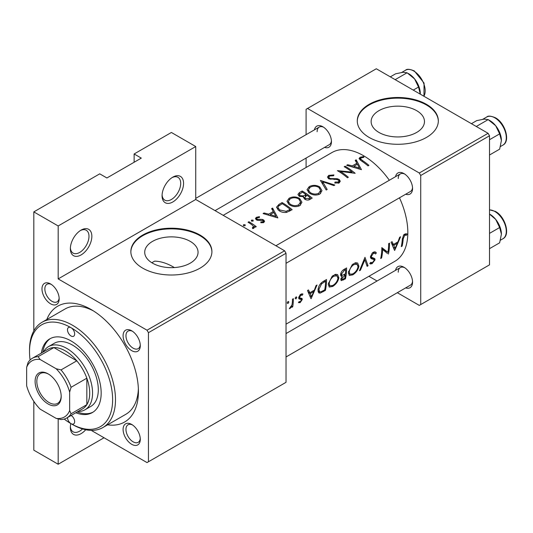 <?xml version="1.0" encoding="UTF-8"?>
<svg xmlns="http://www.w3.org/2000/svg" width="533" height="533" viewBox="0 0 533 533"><rect width="100%" height="100%" fill="white"/><g stroke="black" fill="none" stroke-linecap="round" stroke-linejoin="round"><path stroke-width="0.8" d="M162.072 195.758A15.197 8.775 -60 0 1 172.819 177.143A15.197 8.775 -60 0 1 183.565 183.352A15.197 8.775 -60 0 1 172.819 201.967A15.197 8.775 -60 0 1 162.072 195.758M162.099 194.891A13.172 7.609 120 0 0 164.797 200.135A13.172 7.609 120 0 0 174.951 196.604A13.172 7.609 120 0 0 180.7 183.352A13.172 7.609 120 0 0 177.969 177.322A13.172 7.609 120 0 0 172.079 177.602M70.356 248.711A15.197 8.775 -60 0 1 81.103 230.096A15.197 8.775 -60 0 1 91.849 236.299A15.197 8.775 -60 0 1 81.103 254.914A15.197 8.775 -60 0 1 70.356 248.711M70.383 247.838A13.172 7.609 120 0 0 73.088 253.088A13.172 7.609 120 0 0 83.235 249.557A13.172 7.609 120 0 0 88.984 236.299A13.172 7.609 120 0 0 86.259 230.269A13.172 7.609 120 0 0 80.363 230.556M85.726 429.751A15.197 8.775 -60 0 1 70.356 427.419A15.197 8.775 -60 0 1 70.822 423.548M416.659 132.437A26.67 15.397 0 0 0 424.475 121.544A26.67 15.397 0 0 0 408.012 107.32A26.67 15.397 0 0 0 378.943 110.657A26.67 15.397 0 0 0 371.135 121.544A26.67 15.397 0 0 0 387.598 135.775A26.67 15.397 0 0 0 416.659 132.437M426.46 137.434A40.535 23.399 0 0 0 438.333 120.884A40.535 23.399 0 0 0 413.315 99.265A40.535 23.399 0 0 0 369.142 104.341A40.535 23.399 0 0 0 357.27 120.884A40.535 23.399 0 0 0 382.294 142.504A40.535 23.399 0 0 0 426.46 137.434M438.333 121.218A40.535 23.399 0 0 0 413.048 99.864A40.535 23.399 0 0 0 369.142 105.001A40.535 23.399 0 0 0 357.277 121.218M174.364 267.573A60.795 35.105 -120 0 0 173.392 266.993A60.795 35.105 -120 0 0 154.637 261.143L151.805 262.722M190.241 263.155A26.67 15.397 0 0 0 198.056 252.269A26.67 15.397 0 0 0 181.593 238.044A26.67 15.397 0 0 0 152.525 241.382A26.67 15.397 0 0 0 144.716 252.269A26.67 15.397 0 0 0 161.179 266.493A26.67 15.397 0 0 0 190.241 263.155M200.048 268.152A40.535 23.399 0 0 0 211.914 251.609A40.535 23.399 0 0 0 186.896 229.989A40.535 23.399 0 0 0 142.724 235.06A40.535 23.399 0 0 0 130.852 251.609A40.535 23.399 0 0 0 155.876 273.229A40.535 23.399 0 0 0 200.048 268.152M211.914 251.936A40.535 23.399 0 0 0 186.63 230.589A40.535 23.399 0 0 0 142.724 235.719A40.535 23.399 0 0 0 130.858 251.936M41.98 288.919A12.159 7.022 60 0 1 50.582 283.956A12.159 7.022 60 0 1 59.176 298.846A12.159 7.022 60 0 1 50.582 303.81A12.159 7.022 60 0 1 41.98 288.919M51.328 284.429A10.134 5.85 -120 0 0 46.951 284.282A10.134 5.85 -120 0 0 44.852 288.919A10.134 5.85 -120 0 0 49.269 299.12A10.134 5.85 -120 0 0 57.078 301.831A10.134 5.85 -120 0 0 59.15 297.967M123.09 335.75A12.159 7.022 60 0 1 131.691 330.786A12.159 7.022 60 0 1 140.286 345.677A12.159 7.022 60 0 1 131.691 350.641A12.159 7.022 60 0 1 123.09 335.75M132.437 331.253A10.134 5.85 -120 0 0 128.06 331.106A10.134 5.85 -120 0 0 125.961 335.75A10.134 5.85 -120 0 0 130.378 345.944A10.134 5.85 -120 0 0 138.187 348.662A10.134 5.85 -120 0 0 140.259 344.791M123.09 429.405A12.159 7.022 60 0 1 131.691 424.441A12.159 7.022 60 0 1 140.286 439.332A12.159 7.022 60 0 1 131.691 444.295A12.159 7.022 60 0 1 123.09 429.405M132.437 424.914A10.134 5.85 -120 0 0 128.06 424.768A10.134 5.85 -120 0 0 125.961 429.405A10.134 5.85 -120 0 0 130.378 439.605A10.134 5.85 -120 0 0 138.187 442.317A10.134 5.85 -120 0 0 140.259 438.452M395.539 270.338A12.159 7.022 60 0 1 403.967 267.246A12.159 7.022 60 0 1 412.562 282.137A12.159 7.022 60 0 1 405.673 287.887M404.714 267.713A10.134 5.85 -120 0 0 400.33 267.573A10.134 5.85 -120 0 0 398.231 272.21M395.539 176.683A12.159 7.022 60 0 1 403.967 173.585A12.159 7.022 60 0 1 412.562 188.482A12.159 7.022 60 0 1 405.673 194.232M404.714 174.058A10.134 5.85 -120 0 0 400.33 173.911A10.134 5.85 -120 0 0 398.231 178.555M314.43 129.852A12.159 7.022 60 0 1 322.858 126.761A12.159 7.022 60 0 1 331.453 141.651A12.159 7.022 60 0 1 324.564 147.401M323.604 127.227A10.134 5.85 -120 0 0 319.22 127.087A10.134 5.85 -120 0 0 317.122 131.724M46.804 319.514A66.878 38.609 60 0 1 91.136 309.52A66.878 38.609 60 0 1 138.427 391.429A66.878 38.609 60 0 1 107.606 424.821M93.335 310.852A60.795 35.105 -120 0 0 65.039 308.993L42.107 322.232A60.795 35.105 60 0 1 72.508 325.243A60.795 35.105 60 0 1 112.223 378.816A60.795 35.105 60 0 1 102.902 427.533A60.795 35.105 60 0 1 72.508 424.521L71.076 423.695A5.063 2.925 -120 0 0 73.607 423.948A5.063 2.925 -120 0 0 74.393 419.924A5.063 2.925 -120 0 0 71.136 415.46M286.028 324.151L394.82 261.337A62.827 36.271 -120 0 0 407.832 232.581A62.827 36.271 -120 0 0 399.477 197.81M407.152 234L405.899 233.694L403.601 235.02L402.288 239.404A62.827 36.271 60 0 1 401.256 246.632L402.155 246.113A62.827 36.271 -120 0 0 403.181 238.997L404.687 235.28L406.599 235.186L407.152 234M394.7 250.417L400.603 236.752L399.623 237.318L397.978 241.842L393.434 244.474L392.068 241.682L391.089 242.249L394.513 250.317M388.397 254.061A62.827 36.271 -120 0 0 389.543 243.135L388.644 243.654A62.827 36.271 60 0 1 387.937 252.349L381.828 247.592A62.827 36.271 60 0 1 380.682 258.512L381.581 257.992A62.827 36.271 -120 0 0 382.674 249.511L387.478 253.528M370.488 257.552L373.713 259.418L374.159 260.41L372.434 262.582L370.735 262.376L369.802 263.489L370.328 263.955L372.107 263.695L375.065 259.844L374.759 258.552L371.634 257.312L371.341 256.42L373.373 253.362L374.819 253.282L375.512 253.981L376.385 252.922L375.499 251.969L373.373 252.176L372.141 253.182L370.442 256.926L371.294 258.698L373.78 259.458M370.462 256.693L371.994 257.579L370.468 256.639M371.201 262.756L370.735 262.376M368.076 265.787L364.978 257.319L359.462 270.764L360.428 270.204L364.865 259.784L367.11 266.347L368.076 265.787L366.757 265.028M358.916 266.24L357.656 263.009L355.618 262.729L352.22 264.688L348.362 272.383L349.288 275.474L352.779 274.848C356.131 272.709 358.176 269.838 358.916 266.24L357.996 265.714M345.444 278.859A62.827 36.271 -120 0 0 346.59 267.939L343.878 269.505C341.999 270.657 340.907 272.356 340.58 274.588L341.167 276.234L342.273 276.294L340.8 279.245L341.167 280.658L345.444 278.859L344.638 278.393M338.855 277.82L337.596 274.588L335.55 274.308L332.159 276.267L328.301 283.962L329.221 287.054L332.719 286.434C336.07 284.289 338.115 281.424 338.855 277.82L337.935 277.293M325.383 290.438A62.827 36.271 -120 0 0 326.529 279.519L323.418 281.317C320.26 283.25 318.468 286.061 318.028 289.759L318.841 292.957L320.253 293.077L325.383 290.438L324.577 289.979M311.105 298.68L317.008 285.015L316.029 285.581L314.39 290.105L309.84 292.73L308.474 289.945L307.494 290.512L310.919 298.573M302.577 293.863L302.984 294.103L301.725 293.836L300.119 294.762L298.707 297.827L298.98 298.9L301.185 299.506L301.358 300.079L300.266 301.691L299.113 301.591L298.413 302.624L300.126 302.651L302.264 299.519L302.051 298.487L299.819 297.907L299.606 297.267L300.938 295.175L302.371 295.215L302.777 293.956M300.739 294.269L302.371 295.215M299.886 297.954L298.766 297.301L299.886 297.954M298.707 298.054L301.185 299.506M295.982 297.008L296.814 297.487L296.435 296.894L295.535 297.414L295.142 298.453L295.955 298.92L296.814 297.487L296.435 296.894M295.142 298.453L295.955 298.92L295.142 298.453M292.737 306.788A62.827 36.271 -120 0 0 293.35 298.673L292.45 299.193A62.827 36.271 60 0 1 292.377 301.998L292.011 304.876L289.286 308.667L290.032 308.48L292.004 306.162A62.827 36.271 60 0 1 291.837 307.308L292.737 306.788L291.977 306.348M288.013 301.611L288.839 302.091L288.46 301.498L287.567 302.018L287.167 303.05L287.987 303.524L288.839 302.091L288.46 301.498M287.167 303.05L287.987 303.524L287.167 303.05M389.343 180.254A62.827 36.271 -120 0 0 331.999 152.525L223.2 215.332M363.639 156.549L360.061 157.268L359.049 158.581L361.241 160.786A62.827 36.271 60 0 1 368.01 165.883L368.916 165.363A62.827 36.271 -120 0 0 362.24 160.333L360.508 158.667L361.041 157.901L363.879 157.328L363.639 156.549L363.639 157.348M355.198 160.373L356.89 163.245L352.34 165.87L347.643 164.737L346.663 165.303L361.454 169.674L356.184 159.807L355.198 160.373M328.694 175.384L327.475 177.063L328.548 178.682L336.49 179.488L338.448 180.107L338.948 180.987L338.248 181.98L335.004 182.073L334.804 183.039L339.175 182.899L340.274 181.253L339.308 179.554L337.222 178.708L330.806 178.608L329.461 178.169L328.808 177.189L329.727 175.983L333.598 175.743L333.938 174.931L328.694 175.384L328.694 178.768M334.831 185.044L320.426 180.447L326.216 190.014L327.182 189.462L322.618 181.7L333.871 185.597L334.831 185.044M299.679 198.489C296.181 196.524 292.677 196.424 289.159 198.203L286.967 201.254L289.179 204.612C292.697 206.877 296.235 207.224 299.786 205.638L301.938 202.267L299.679 198.489L299.679 199.802M292.137 209.689A62.827 36.271 -120 0 0 282.104 202.573L278.999 204.372L276.48 207.217L278.766 210.462C280.991 212.114 283.589 212.76 286.567 212.394L292.137 209.689M259.431 216.671L256.346 217.297L255.427 218.537L256.313 219.816L257.792 220.349L262.856 220.529L263.269 221.222L262.889 221.801L260.85 221.968L260.87 222.781L263.788 222.488L264.568 221.355L263.722 219.982L262.256 219.376L257.179 219.27L256.726 218.583L257.292 217.797L259.518 217.431L259.431 216.671L259.431 217.424M253.102 220.142L251.429 220.136L251.429 221.108L253.102 221.135L253.102 220.142M251.429 220.136L251.429 221.108L251.429 220.136M256.253 226.665A62.827 36.271 -120 0 0 248.924 221.735L248.025 222.254A62.827 36.271 60 0 1 250.49 223.753L252.842 225.546L253.422 226.732L252.376 227.704L252.662 228.577L253.695 228.317L254.414 227.138L254.274 226.372A62.827 36.271 60 0 1 255.354 227.185L256.253 226.665M245.133 224.746L243.461 224.739L243.461 225.712L245.133 225.732L245.133 224.746M243.461 224.739L243.461 225.712L243.461 224.739M271.603 208.636L273.296 211.508L268.745 214.133L264.048 213L263.069 213.566L277.86 217.93L272.59 208.07L271.603 208.636M303.597 197.87L303.597 196.797L304.57 199.062C306.568 200.328 308.454 200.388 310.239 199.242L312.198 198.109A62.827 36.271 -120 0 0 302.164 190.994L299.453 192.56L297.947 194.452L299.1 196.157L303.597 196.797L303.49 197.337M319.74 186.91C316.242 184.938 312.738 184.844 309.227 186.623L307.035 189.675L309.247 193.033C312.758 195.298 316.296 195.638 319.853 194.059L322.005 190.681L319.74 186.91L319.74 188.222M355.151 173.312A62.827 36.271 -120 0 0 345.124 166.196L344.218 166.716A62.827 36.271 60 0 1 352.1 172.072L337.402 170.647A62.827 36.271 60 0 1 347.436 177.762L348.335 177.242A62.827 36.271 -120 0 0 340.44 171.419L355.151 173.312M104.035 437.76L58.177 464.236L33.812 450.172L33.812 401.342M33.812 330.906L33.812 211.894L99.731 173.838L106.9 177.969L141.292 158.114L134.129 153.977L134.129 162.252M148.454 461.758L286.028 382.328L286.028 253.262L148.454 332.685L148.454 461.758L147.021 462.584L91.243 430.378M397.332 292.704L419.298 305.389L489.514 264.848L489.514 135.775L420.73 175.49L419.298 173.005L488.081 133.297L376.305 68.764L306.089 109.305L306.089 134.669M419.298 173.005L307.521 108.472M306.089 167.482L306.089 158.068M377.064 281.004L368.916 276.294M420.73 304.556L420.73 175.49M488.081 133.297L489.514 135.775M286.028 356.963L410.463 285.122A10.134 5.85 -120 0 0 412.529 281.251M215.052 210.628L329.354 144.636A10.134 5.85 -120 0 0 331.419 140.765M286.028 263.309L410.463 191.467A10.134 5.85 -120 0 0 412.529 187.596M148.454 332.685L147.021 330.207L58.177 278.906L58.177 225.959L33.812 211.894M147.021 330.207L284.595 250.776L195.744 199.482L58.177 278.906M134.129 153.977L171.386 132.47L195.744 146.535L195.744 199.482M58.177 464.236L58.177 418.911M284.595 250.776L286.028 253.262M102.902 427.533L125.835 414.294A60.795 35.105 -120 0 0 138.373 388.857M58.177 225.959L195.744 146.535M70.383 426.547A13.172 7.609 120 0 0 73.088 431.797A13.172 7.609 120 0 0 82.555 428.952M248.924 222.781L248.924 221.735M254.274 227.731L254.274 226.372M252.968 228.544L252.968 227.538M262.889 222.794L262.889 221.801M256.346 219.829L256.346 217.297M257.179 220.202L257.179 219.27M258.125 220.382L258.125 219.569M259.991 220.296L259.991 219.429M262.256 220.262L262.256 219.376M263.722 222.528L263.722 219.982M264.048 213.78L264.048 213M268.745 214.966L268.745 214.133M273.296 212.794L273.296 211.508M272.59 210.275L272.59 208.07M275.854 216.365L270.251 214.552L273.835 212.487L275.854 216.365L275.854 217.284M270.251 215.405L270.251 214.552M282.104 203.779L282.104 202.573M282.23 203.706A62.827 36.271 60 0 1 290.205 209.356L286.134 211.315L279.665 209.942L277.92 207.477L278.473 206.178L282.23 203.706M290.205 210.808L290.205 209.356M286.134 212.467L286.134 211.315M279.665 211.041L279.665 209.942M289.159 199.582L289.159 198.203M298.713 204.805C295.835 206.111 292.963 205.871 290.085 204.099L288.313 201.414L290.225 198.782C293.063 197.337 295.915 197.417 298.78 199.016L300.559 201.947L298.713 204.805L298.713 206.151M290.085 205.185L290.085 204.099M302.164 192.193L302.164 190.994M299.453 194.112L299.453 192.56M310.266 197.776L309.047 198.483L305.449 198.529L304.789 197.397L307.055 195.291A62.827 36.271 60 0 1 310.266 197.776L310.266 199.222M309.047 199.808L309.047 198.483M305.449 199.602L305.449 198.529M306.022 194.552L303.43 195.897L299.999 195.638L299.326 194.585L302.298 192.12A62.827 36.271 60 0 1 306.022 194.552L306.022 195.897M303.43 196.837L303.43 195.897M299.999 196.617L299.999 195.638M309.227 188.002L309.227 186.623M318.774 193.219C315.902 194.525 313.024 194.292 310.146 192.513L308.374 189.828L310.286 187.203C313.124 185.757 315.976 185.83 318.847 187.429L320.619 190.361L318.774 193.219L318.774 194.565M310.146 193.606L310.146 192.513M322.618 183.758L322.618 181.7M329.461 179.115L329.461 178.169M330.806 179.428L330.806 178.608M337.222 179.581L337.222 178.708M339.308 182.819L339.308 179.554M335.004 183.079L335.004 182.073M338.248 183.259L338.248 181.98M345.124 167.242L345.124 166.196M340.44 172.519L340.44 171.419M352.1 172.892L352.1 172.072M347.643 165.516L347.643 164.737M352.34 166.709L352.34 165.87M356.89 164.537L356.89 163.245M356.184 162.012L356.184 159.807M359.442 168.102L353.845 166.289L357.43 164.224L359.442 168.102L359.442 169.028M353.845 167.142L353.845 166.289M360.061 159.967L360.061 157.268M401.456 245.706L402.155 246.113M404.707 234.087L406.599 235.186M404.221 234.42L405.34 235.066M403.821 234.78L404.687 235.28M308.121 291.738L309.84 292.73M311.459 296.688L310.226 293.596L313.81 291.524L311.459 296.688L309.94 295.815M308.547 292.63L310.226 293.596M312.871 290.985L313.81 291.524M298.886 301.931L300.126 302.651M298.707 298.074L300.985 299.386M300.159 294.729L300.938 295.175M298.88 296.848L299.606 297.267M298.74 297.487L302.264 299.519M291.598 305.922L292.004 306.162M289.546 308.201L290.032 308.48M318.094 291.831L320.253 293.077M325.616 281.217A62.827 36.271 60 0 1 324.704 289.905L320.973 291.798L319.607 291.744L318.927 289.246L321.592 283.829L325.616 281.217L324.597 280.631M318.168 288.806L318.927 289.246M320.773 283.363L321.592 283.829M331.806 285.908L332.719 286.434M332.905 285.402L329.967 285.895L329.201 283.449C329.687 280.391 331.24 277.959 333.871 276.161L336.989 275.814L337.949 278.346C337.342 281.297 335.657 283.649 332.905 285.402M328.448 283.01L329.201 283.449M332.918 275.614L333.871 276.161M340.62 275.341L342.273 276.294M344.771 278.319L341.906 279.512L341.706 278.706L345.311 274.921A62.827 36.271 60 0 1 344.771 278.319M341.047 278.333L341.706 278.706M343.778 274.735L344.704 275.268M344.405 274.395L345.311 274.921M345.437 273.802L342.972 275.101L341.9 275.108L341.486 274.069L344.398 270.378L345.677 269.638A62.827 36.271 60 0 1 345.437 273.802M340.734 273.636L341.486 274.069M343.405 269.805L344.398 270.378M344.664 269.052L345.677 269.638M351.873 274.328L352.779 274.848M352.966 273.822L350.028 274.308L349.262 271.863C349.748 268.805 351.307 266.38 353.932 264.581L357.05 264.228L358.016 266.767C357.403 269.711 355.718 272.063 352.966 273.822M348.509 271.43L349.262 271.863M352.986 264.028L353.932 264.581M364.219 259.404L364.865 259.784M359.902 269.905L360.428 270.204M374.413 251.783L376.385 252.922M372.48 252.842L373.373 253.362M370.595 255.987L371.341 256.42M370.448 257.179L375.065 259.844M370.435 262.729L372.107 263.695M370.662 258.059L372.507 259.125M383.813 249.964L383.813 250.437M381.808 249.011L382.674 249.511M380.882 257.586L381.581 257.992M381.821 248.571L387.937 252.349M391.715 243.474L393.434 244.474M395.053 248.431L393.82 245.333L397.405 243.268L395.053 248.431L393.534 247.552M392.141 244.367L393.82 245.333M396.465 242.722L397.405 243.268M64.193 419.065A58.77 33.932 -120 0 0 71.076 423.695A58.77 33.932 -120 0 0 112.63 399.703A58.77 33.932 -120 0 0 71.076 327.722A5.063 2.925 -120 0 0 68.537 327.469A5.063 2.925 -120 0 0 67.764 331.533A5.063 2.925 -120 0 0 71.076 335.997A5.063 2.925 -120 0 0 73.607 336.25A5.063 2.925 -120 0 0 74.387 332.186A5.063 2.925 -120 0 0 71.076 327.722A58.77 33.932 -120 0 0 29.515 351.713A58.77 33.932 -120 0 0 30.088 359.988M75.806 412.762A42.56 24.571 -120 0 0 92.356 412.569A42.56 24.571 -120 0 0 98.878 378.463A42.56 24.571 -120 0 0 71.076 340.96A42.56 24.571 -120 0 0 49.796 338.855A42.56 24.571 -120 0 0 41.354 353.086M77.238 411.929A42.56 24.571 -120 0 0 93.055 412.129M67.491 417.559A5.063 2.925 -120 0 0 71.076 423.695L72.508 424.521M29.515 351.713L29.515 350.061A60.795 35.105 60 0 1 42.107 322.232M43.553 351.813A36.477 21.06 60 0 1 48.536 346.603L54.266 343.292A36.477 21.06 60 0 1 72.508 345.098A36.477 21.06 60 0 1 96.34 377.244A36.477 21.06 60 0 1 90.743 406.472L85.013 409.784A36.477 21.06 60 0 1 78.005 411.489M50.522 338.462A42.56 24.571 -120 0 0 42.787 352.26M413.255 90.09L418.532 87.046L420.297 94.161M395.166 79.65L407.065 72.781L414.567 78.891L418.532 87.046M390.323 76.852L395.599 73.807L403.101 72.268L407.065 72.781M420.304 93.668A16.217 9.361 -120 0 0 414.567 78.891A16.217 9.361 -120 0 0 408.165 73.441M489.514 214.079L495.677 219.376A16.217 9.361 -120 0 0 489.947 214.293L489.514 214.039M489.514 233.374L499.641 227.531L501.413 234.154L499.641 242.821L489.514 248.664M501.413 234.154A16.217 9.361 60 0 0 495.677 219.376L499.641 227.531M501.413 140.499A16.217 9.361 60 0 0 495.677 125.721A16.217 9.361 -120 0 0 489.947 120.631L488.175 119.612L495.677 125.721L499.641 133.876L501.413 140.499L499.641 149.167L489.514 155.01M489.514 139.719L499.641 133.876M476.275 126.481L488.175 119.612L484.211 119.099L476.702 120.631L471.432 123.683M48.143 373.886L48.143 373.886A18.442 10.647 60 0 1 61.188 396.479A18.442 10.647 60 0 1 48.143 404.007A18.442 10.647 60 0 1 35.105 381.421A18.442 10.647 60 0 1 48.143 373.886M48.583 374.153A17.229 9.947 -120 0 0 40.395 373.533A17.229 9.947 -120 0 0 37.75 387.338A17.229 9.947 -120 0 0 49.003 402.515A17.229 9.947 -120 0 0 57.617 403.368A17.229 9.947 -120 0 0 61.182 395.966M69.643 410.57L71.076 413.768A34.452 19.894 60 0 1 66.805 417.959L82.568 408.858A34.452 19.894 -120 0 0 86.839 404.667L86.839 378.19A34.452 19.894 -120 0 0 76.805 360.814A34.452 19.894 -120 0 0 65.339 350.887A34.452 19.894 -120 0 0 53.88 347.583A34.452 19.894 -120 0 0 48.117 349.182L32.353 358.283A34.452 19.894 60 0 1 38.116 356.677L40.168 359.522A32.426 18.722 -120 0 0 26.65 367.324L26.65 385.752A32.426 18.722 -120 0 0 40.168 409.164L56.125 418.372A32.426 18.722 -120 0 0 69.643 410.57L69.643 392.141A32.426 18.722 -120 0 0 56.125 368.736L40.168 359.522M48.536 346.603A36.477 21.06 60 0 1 66.772 348.409A36.477 21.06 60 0 1 90.603 380.555A36.477 21.06 60 0 1 85.013 409.784M56.125 368.736L61.042 369.915L76.805 360.814L53.88 347.583L38.116 356.677M71.076 413.768L86.839 404.667A34.452 19.894 -120 0 0 86.839 378.19L71.076 387.291L69.643 392.141M26.65 367.324L28.082 362.473A34.452 19.894 60 0 1 32.353 358.283M66.805 417.959A34.452 19.894 60 0 1 61.042 419.558L56.125 418.372M61.042 369.915A34.452 19.894 60 0 1 71.076 387.291M278.999 205.705L278.999 204.372M289.499 211.201L289.499 209.762M305.429 196.317L305.429 194.898M334.211 179.528L334.211 178.662M362.24 161.466L362.24 160.333M402.355 238.518L403.181 238.997M298.76 298.44L300.219 299.279M322.518 291.125L323.358 291.611M323.451 281.297L324.464 281.884M342.606 279.479L343.485 279.985M423.875 96.226A16.21 9.361 -120 0 0 413.708 70.996A16.21 9.361 -120 0 0 405.606 70.196C406.872 68.797 409.777 69.043 414.314 70.936L424.055 83.055L423.948 96.266M489.514 209.835L495.424 211.421C505.251 216.571 510.681 235.066 502.925 238.757A16.21 9.361 -120 0 0 505.411 225.765A16.21 9.361 -120 0 0 494.817 211.481A16.21 9.361 -120 0 0 489.514 209.922M486.709 117.02C487.981 115.621 490.886 115.874 495.424 117.766C505.251 122.916 510.681 141.412 502.925 145.103A16.21 9.361 -120 0 0 505.411 132.111A16.21 9.361 -120 0 0 494.817 117.826A16.21 9.361 -120 0 0 486.709 117.02L482.818 119.272M253.422 226.805L253.422 228.437M263.269 221.222L263.269 222.707M256.726 218.583L256.726 220.036M277.92 207.477L277.92 209.802M288.313 201.414L288.313 203.912M300.559 201.947L300.559 205.105M304.789 197.397L304.789 199.222M299.326 194.585L299.326 196.297M308.374 189.828L308.374 192.333M320.619 190.361L320.619 193.519M328.808 177.189L328.808 178.828M338.948 180.987L338.948 183.019M360.508 158.667L360.508 160.293M319.567 291.724L317.974 290.805M329.927 285.868L328.255 284.902M336.989 275.814L334.784 274.542M341.873 279.492L340.873 278.912M341.9 275.108L340.607 274.362M349.988 274.288L348.322 273.322M357.05 264.228L354.845 262.956M374.819 253.282L373.153 252.316M371.101 262.689L370.675 262.443M373.786 259.458L370.482 257.552M400.33 173.911L275.894 245.753M405.606 70.196L401.709 72.441M286.028 333.565L400.33 267.573M502.925 238.757L500.467 240.176M195.744 198.376L319.22 127.087M502.925 145.103L500.467 146.522"/></g></svg>
